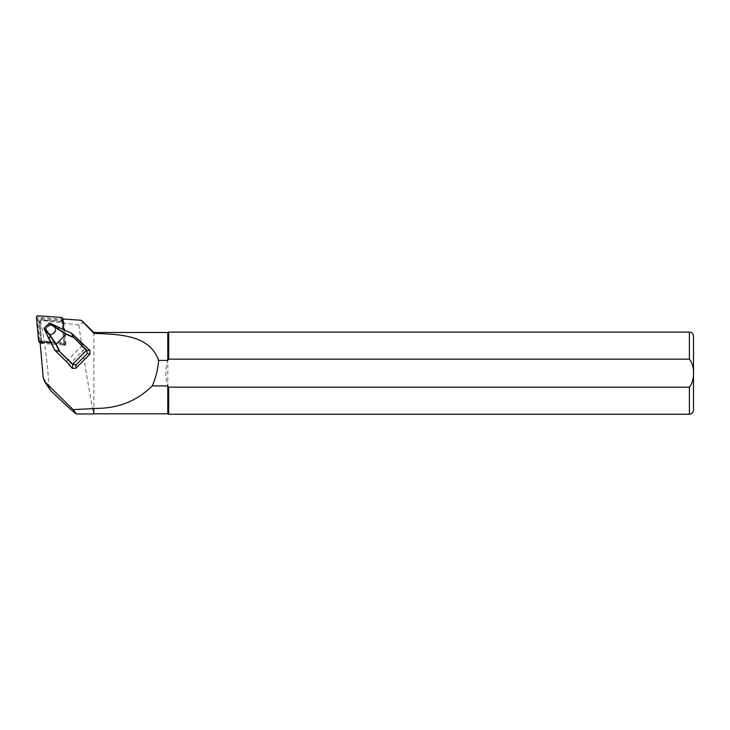 <?xml version="1.0" encoding="UTF-8"?>
<svg xmlns="http://www.w3.org/2000/svg" width="730" height="730" viewBox="0 0 730 730"><rect width="100%" height="100%" fill="white"/><g stroke="black" fill="none" stroke-linecap="round" stroke-linejoin="round"><path stroke-width="0.55" stroke-dasharray="3.65 2.74" d="M63.309 345.098A1.971 1.935 -33.9 0 0 65.435 342.963L65.636 345.272L63.309 345.098L62.497 343.885A1.971 1.935 -33.9 0 0 64.623 341.74L62.871 321.748L63.692 322.961L63.574 321.665L41.719 320.105A1.643 1.615 -33.9 0 0 39.949 321.893L41.838 343.575L43.152 343.666A1.971 1.935 146.1 0 1 41.373 341.923L39.621 321.93A1.971 1.935 -33.9 0 1 41.747 319.786L61.904 321.218A1.971 1.935 146.1 0 1 63.692 322.961M64.623 341.74L65.435 342.963M40.068 341.786L39.986 340.81L63.784 342.507L65.636 345.272M63.784 342.507L61.721 318.901L63.574 321.665M43.152 343.666L42.331 342.452L62.497 343.885M39.986 340.81L41.838 343.575M82.508 321.145L82.873 323.034L78.849 324.978L42.011 320.543C40.679 321.118 40.269 321.985 40.78 323.135C43.955 335.326 47.724 364.398 48.974 386.325L50.16 389.875M78.849 324.978C81.933 349.25 93.714 416.237 93.705 413.983M93.869 332.497L93.869 413.819M167.79 332.497L167.79 385.915C165.071 377.41 165.071 368.905 167.79 360.401M168.676 332.086L168.676 359.151L689.394 359.151C695.006 365.967 694.96 380.522 689.394 387.174L168.676 387.174L167.79 385.915L167.79 413.819M168.676 387.174L168.676 414.229M68.739 364.9L86.405 347.088M61.721 318.901L62.725 318.974M66.394 361.569L83.138 344.569M54.741 350.163L49.357 337.99L59.203 327.688M49.384 337.963L48.755 337.652L53.08 333.291A4.763 4.681 146.1 0 1 46.528 332.059A4.763 4.681 146.1 0 1 47.87 325.516A4.763 4.681 146.1 0 1 54.44 331.922L58.774 327.56L71.531 333.218M48.627 337.734L44.366 328.454L49.448 323.335L58.874 327.332M48.691 323.454L49.448 323.335M53.08 333.291L54.44 331.922A4.763 4.681 146.1 0 1 53.08 333.291M63.373 322.067L62.552 320.844A1.971 1.935 146.1 0 0 61.092 320.005L40.926 318.572A1.971 1.935 -33.9 0 0 38.8 320.707L40.551 340.709L41.373 341.923M62.552 320.844A1.971 1.935 146.1 0 1 62.871 321.748M42.331 342.452A1.971 1.935 146.1 0 1 40.551 340.709M40.186 343.137A1.314 1.287 -33.9 0 0 40.798 343.346L64.386 345.025A1.314 1.287 -33.9 0 0 65.809 343.593L63.756 320.196A1.314 1.287 -33.9 0 0 62.57 319.037L38.982 317.358A1.314 1.287 -33.9 0 0 37.568 318.782L39.612 342.178A1.314 1.287 -33.9 0 0 39.822 342.781M51.146 342.571L63.328 343.438A1.314 1.287 -33.9 0 0 64.742 342.005L63.665 329.686M40.78 323.135L39.949 321.893M48.974 386.325L43.216 377.757M689.394 332.086L689.394 359.151M689.394 387.174L689.394 414.229M66.877 361.596L55.033 350.008M71.376 333.537L83.22 345.126M46.528 332.059L46.875 332.57C48.901 335.034 51.337 335.243 54.175 333.19A4.763 4.681 -33.9 0 0 48.217 326.027A4.763 4.681 -33.9 0 0 46.875 332.57A4.763 4.681 -33.9 0 0 54.175 333.181C55.79 331.329 55.991 329.349 54.786 327.25L54.44 326.739M53.974 333.008A4.435 4.353 146.1 0 1 46.601 331.165A4.435 4.353 146.1 0 1 52.003 325.708A4.435 4.353 146.1 0 1 53.974 333.008M40.926 318.572L41.747 319.786M61.092 320.005L61.904 321.218M38.8 320.707L39.621 321.93M63.328 343.438L64.386 345.025M64.742 342.005L65.809 343.593M62.953 318.992L63.756 320.196M61.512 317.45L62.57 319.037M37.914 315.771L38.982 317.358M36.5 317.194L37.568 318.782M38.544 340.6L39.612 342.178M40.123 342.334L40.798 343.346M41.683 342.826L40.871 341.603M63.547 319.594L63.154 319.001"/><path stroke-width="1.09" d="M50.16 389.875L51.173 391.07C66.549 405.78 74.998 413.417 76.513 413.983L73.128 409.658L44.539 381.498L43.216 377.757L40.068 341.786M76.513 413.983L93.705 413.983L93.705 408.572L73.128 409.658M62.725 318.974L81.431 320.306L93.869 332.497L93.869 333.382C119.948 334.404 149.422 334.76 158.62 360.401L167.79 360.401L167.79 332.497L93.869 332.497M81.431 320.306L93.869 333.382M93.869 408.389C117.22 408.846 136.674 401.354 152.223 385.915L167.79 385.915L167.79 413.819L93.869 413.819L93.705 408.572M152.223 385.915C155.819 377.766 157.954 369.261 158.62 360.401M167.79 385.915L168.676 387.174L689.394 387.174C695.006 380.348 694.96 365.794 689.394 359.151L168.676 359.151L167.79 360.401L168.676 359.151L168.676 332.086L689.394 332.086C691.885 332.332 693.254 333.701 693.5 336.192L693.5 410.123L693.5 336.192M167.79 413.819L168.676 414.229L168.639 387.119M49.594 323.171L44.603 327.569L44.192 328.838L48.326 337.588L54.723 350.135L66.339 361.505L72.316 368.394L75.81 368.312L89.954 354.05L89.982 350.582L71.522 333.209L73.447 337.187L86.706 350.144L87.18 353.685L86.45 350.336L73.447 337.187M54.741 350.135L59.358 351.404L56.027 344.35L66.293 333.993L73.447 337.196M59.358 351.404L72.799 364.097L76.048 364.909L72.599 364.37L59.34 351.404M54.732 350.154L66.366 361.532M59.212 327.706L49.841 323.135L58.874 327.332M44.192 328.838L44.493 327.861M63.665 329.686L62.698 318.608A1.314 1.287 -33.9 0 0 61.512 317.45L37.914 315.771A1.314 1.287 -33.9 0 0 36.5 317.194L38.544 340.6A1.314 1.287 -33.9 0 0 38.754 341.193L39.822 342.781A1.314 1.287 -33.9 0 0 40.186 343.137M38.754 341.193A1.314 1.287 -33.9 0 0 39.73 341.759L51.146 342.571M51.173 391.07L45.579 382.757M689.394 359.151L689.394 332.086M693.5 410.123C693.254 412.614 691.885 413.983 689.394 414.229L689.394 387.174M56.256 344.113L59.595 351.185M72.316 368.394L72.799 364.097L86.45 350.336L89.982 350.582M73.246 337.424L66.074 334.212M83.165 344.587L71.531 333.209L59.112 327.66M56.027 344.35L44.512 328.007M44.576 327.606L56.219 344.131M66.092 334.185L48.727 323.426M49.12 323.363L66.293 333.993M89.954 354.05L87.18 353.685L76.048 364.909L75.81 368.312M39.73 341.759L40.123 342.334M44.548 381.516L50.178 389.893M689.394 414.229L168.676 414.229M167.79 332.497L168.676 332.086M54.723 350.144L48.974 337.972M71.522 333.209L59.166 327.67M44.521 327.706L44.138 328.683M48.855 323.363L49.695 323.098M48.326 337.643L44.156 328.792M59.203 327.688L58.847 327.177M63.154 319.001L62.488 318.015"/></g></svg>
